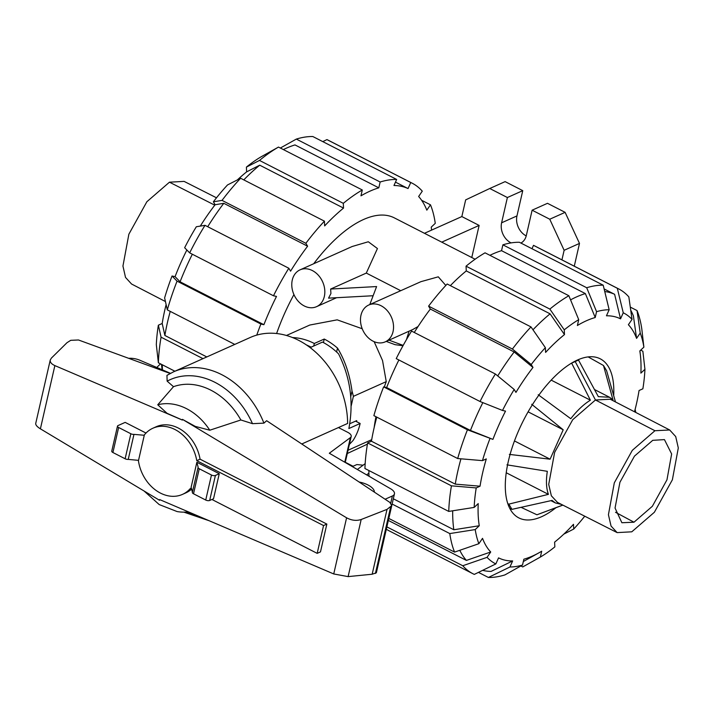 <?xml version="1.0" encoding="UTF-8"?>
<svg xmlns="http://www.w3.org/2000/svg" width="714" height="714" viewBox="0 0 714 714"><rect width="100%" height="100%" fill="white"/><g stroke="black" fill="none" stroke-linecap="round" stroke-linejoin="round"><path stroke-width="1.07" d="M355.563 421.135L360.142 423.473L348.86 428.534C353.832 402.464 350.404 377.581 338.561 353.867A63.412 49.346 65.9 0 0 322.496 342.086L311.215 347.138L306.19 344.8M344.996 462.342A8.648 3.775 12.9 0 0 345.469 461.485L351.199 436.468A8.648 3.775 -167.1 0 1 350.396 437.611L344.764 462.208M388.639 519.167A11.531 5.043 12.9 0 0 388.719 518.891L394.449 493.874A11.531 5.043 -167.1 0 1 392.37 495.989L385.105 499.238M359.124 482.012A15.851 6.926 -167.1 0 1 374.35 492.107M350.396 437.611L329.306 453.247L390.594 488.76A11.531 5.043 -167.1 0 1 394.449 493.874M338.436 427.561L347.727 432.318A8.648 3.775 -167.1 0 1 351.199 436.468M128.725 358.339A11.531 5.043 -167.1 0 1 140.015 360.302L170.468 373.324M320.479 551.877L317.177 553.359L323.549 525.558L196.769 460.655L200.072 459.173L326.851 524.085L320.479 551.877M138.373 460.334A36.236 28.203 -114.1 0 0 182.507 494.374A36.236 28.203 -114.1 0 0 190.397 488.456L191.593 489.063M211.915 499.47L317.177 553.359M326.851 524.085L323.549 525.558M196.769 460.655A36.236 28.203 -114.1 0 0 152.885 428.23L156.188 426.749A36.236 28.203 65.9 0 1 200.072 459.173M152.885 428.23A36.236 28.203 -114.1 0 0 144.094 435.245L133.964 434.38A2.883 1.258 -167.1 0 1 130.858 433.755L118.64 427.499A2.883 1.258 -167.1 0 1 117.489 426.115A2.883 1.258 -167.1 0 1 118.006 425.589L125.164 422.385L146.004 433.05M191.602 489.117A36.236 28.203 65.9 0 1 185.81 492.892L182.507 494.374M117.489 426.115L111.759 451.132A2.883 1.258 12.9 0 0 112.91 452.515L125.128 458.772A2.883 1.258 12.9 0 0 128.234 459.397L138.534 460.351L144.264 435.326M192.414 492.258A2.883 1.258 12.9 0 0 192.361 492.401A2.883 1.258 12.9 0 0 193.521 493.785L205.73 500.041A2.883 1.258 12.9 0 0 209.675 500.469L213.531 498.747L219.26 473.721L196.859 462.261L191.129 487.278L192.405 492.214M349.378 444.403L353.019 440.538A63.412 49.346 65.9 0 0 360.142 423.473M128.234 459.397L133.964 434.38M219.26 473.721L215.405 475.453A2.883 1.258 -167.1 0 1 211.469 475.015L199.251 468.768A2.883 1.258 -167.1 0 1 198.09 467.384A2.883 1.258 -167.1 0 1 198.144 467.242L196.859 462.261M301.754 443.992L347.629 423.447A79.263 61.69 -114.1 0 0 250.275 337.472L173.484 371.86A79.263 61.69 -114.1 0 1 263.93 423.134L266.652 420.716L389.853 502.388L391.736 505.637L387.024 509.368L361.186 519.497C356.473 521.041 351.609 520.47 346.593 517.802L182.463 419.368L182.347 420.064L54.871 365.604C51.453 364.051 49.918 362.168 50.266 359.972L51.417 358.062L67.009 342.684L70.731 340.328L78.486 339.98L170.182 373.484M182.463 419.368L195.279 426.392L209.791 430.212L240.868 419.975L252.488 423.67L263.93 423.134M173.484 371.86L166.951 375.359L167.138 381.151L173.493 386.685L157.74 404.784L167.076 413.317L182.356 420.028M159.686 499.595L159.543 500.282L159.65 499.577L333.741 573.958L348.111 576.609L372.164 574.234L376.358 572.789L391.736 505.637M387.024 509.368L372.164 574.234M50.266 359.972L35.736 423.393C35.53 424.964 37.083 426.776 40.395 428.828L159.543 500.282M209.791 430.212A56.129 43.679 -114.1 0 0 157.74 404.784M240.868 419.975A65.84 51.238 -114.1 0 0 173.493 386.685M144.049 490.991L159.177 504.557L177.108 511.563A56.129 43.679 -114.1 0 0 184.792 512.134A56.129 43.679 -114.1 0 0 188.407 511.867M579.152 359.312L578.554 360.159M562.873 505.119L536.937 514.785L521.068 507.333M562.793 505.084L536.937 514.785M509.734 508.323L511.947 509.359L552.065 500.416L555.456 502.968L561.374 504.361M507.797 503.656L508.814 504.129L511.947 509.359M506.226 472.748L548.423 494.347L508.814 504.129M506.949 464.841L547.326 471.32C545.88 480.736 546.246 488.412 548.423 494.347M514.464 440.94L550.101 459.191L509.341 454.399M528.101 411.835L563.203 429.801L550.101 459.191M531.689 404.276L563.203 429.801M551.19 380.125L590.389 400.188C583.731 404.258 577.189 410.434 570.772 418.716L538.204 394.726M571.619 363.096L590.389 400.188M578.01 359.794L578.501 360.061L571.673 363.123M588.166 356.911L603.482 365.497L612.969 399.822L609.569 397.27L598.323 396.636L578.501 360.061M615.495 401.946L606.614 370.718L603.482 365.497M669.678 429.98L610.265 399.242L595.458 399.992L572.726 419.689L554.626 452.373L548.718 484.395L551.351 495.802L557.464 502.379L617.137 532.608L631.783 531.814L654.372 512.259L672.374 479.799L678.3 447.955L675.721 436.575L669.678 429.98L654.934 430.729L632.318 450.329L614.308 482.842L608.426 514.705L611.05 526.057L617.137 532.608M633.987 522.211L652.364 506.262L666.965 479.817L671.642 453.979L664.448 439.61L652.739 440.333L634.496 456.103L619.922 482.28L615.049 508.047L621.885 522.737L633.987 522.211L615.53 512.295M165.434 301.54L131.563 284.02L125.521 277.425L122.942 266.045L128.868 234.201L146.87 201.741L169.459 182.186L184.105 181.392L216.503 197.805M640.717 350.137L642.868 351.234L644.929 369.308A140.801 63.492 -62.9 0 1 642.877 388.8L639.057 390.513A134.178 60.503 -62.9 0 1 636.442 403.928A134.178 60.503 -62.9 0 1 634.496 411.773M482.834 402.634A153.34 69.151 -62.9 0 0 470.455 430.453L492.919 439.387L467.438 429.792L383.623 386.89A159.972 72.141 -62.9 0 0 373.868 415.637L457.683 458.54L482.468 460.628L486.296 458.915A134.178 60.503 -62.9 0 0 482.646 472.793A134.178 60.503 -62.9 0 0 480.04 486.207L455.255 484.128A153.34 69.151 -62.9 0 1 457.924 470.678A153.34 69.151 -62.9 0 1 460.941 458.816M455.255 484.128L371.441 441.216A153.34 69.151 -62.9 0 1 374.109 427.775A153.34 69.151 -62.9 0 1 376.787 417.128M555.983 507.69A89.357 40.296 -62.9 0 1 518.828 517.9A89.357 40.296 -62.9 0 1 508.341 461.298A89.357 40.296 -62.9 0 1 600.269 358.83A89.357 40.296 -62.9 0 1 613.683 395.529M492.919 439.387A134.178 60.503 -62.9 0 1 505.521 411.112L502.504 410.452A140.801 63.492 -62.9 0 1 514.187 389.469L495.373 373.993L411.559 331.082A159.972 72.141 -62.9 0 0 396.225 358.615L480.04 401.518L502.504 410.452M448.74 511.42A159.972 72.141 -62.9 0 1 451.435 485.832L367.621 442.93A159.972 72.141 -62.9 0 0 364.934 468.509L448.74 511.42L474.167 507.413L478.219 503.593A134.178 60.503 -62.9 0 0 479.264 525.754L453.836 529.761A153.34 69.151 -62.9 0 1 452.703 510.796M497.729 375.93A153.34 69.151 -62.9 0 1 514.16 351.966L532.983 367.451A134.178 60.503 -62.9 0 0 515.945 392.397L514.187 389.469M388.827 518.435L454.577 552.101L478.871 543.693L482.521 538.338A134.178 60.503 -62.9 0 0 490.714 551.993L466.421 560.41A153.34 69.151 -62.9 0 1 459.78 550.298M532.983 329.788A153.34 69.151 -62.9 0 1 550.092 313.83L564.479 334.589A134.178 60.503 -62.9 0 0 545.603 352.413L545.38 347.664L530.984 326.914L447.169 284.002A159.972 72.141 -62.9 0 0 428.596 306.136L512.411 349.039L531.225 364.524L532.983 367.451M490.714 551.993L487.064 557.339L462.779 565.747A159.972 72.141 -62.9 0 0 472.909 573.726A159.972 72.141 -62.9 0 0 474.31 574.395L495.846 563.926L498.55 557.866A134.178 60.503 -62.9 0 0 512.643 560.936L491.098 571.414A153.34 69.151 -62.9 0 1 482.646 570.343M570.566 299.862A153.34 69.151 -62.9 0 1 585.364 293.588L595.226 317.525A134.178 60.503 -62.9 0 0 577.385 325.513L578.724 319.658L568.862 295.73L485.047 252.827A159.972 72.141 -62.9 0 0 466.046 266.179L549.86 309.091A159.972 72.141 -62.9 0 1 568.862 295.73M584.739 516.204A140.801 63.492 -62.9 0 1 573.717 529.056L573.494 524.308A134.178 60.503 -62.9 0 1 554.617 542.131L554.84 546.888A140.801 63.492 -62.9 0 1 540.364 557.063L541.703 551.208A134.178 60.503 -62.9 0 1 539.052 552.752A134.178 60.503 -62.9 0 1 523.862 559.196L522.523 565.051A140.801 63.492 -62.9 0 1 509.939 566.996L488.394 577.465L478.469 572.378M604.749 291.526A153.34 69.151 -62.9 0 1 614.611 294.311L620.546 318.855A134.178 60.503 -62.9 0 0 606.454 315.793L609.158 309.733L603.214 285.198L519.408 242.287A159.972 72.141 -62.9 0 0 502.888 244.831L586.703 287.742L596.565 311.67L595.226 317.525M630.73 310.197A153.34 69.151 -62.9 0 1 633.389 315.891L636.576 338.382A134.178 60.503 -62.9 0 0 628.382 324.727L632.033 319.381L628.838 296.908A159.972 72.141 -62.9 0 0 618.708 288.929L534.893 246.027A159.972 72.141 -62.9 0 0 533.492 245.348L617.307 288.26L623.251 312.794L620.546 318.855M630.292 307.1L637.031 310.554L640.226 333.036A140.801 63.492 -62.9 0 1 643.876 347.147L639.824 350.967A134.178 60.503 -62.9 0 1 640.369 354.849A134.178 60.503 -62.9 0 1 640.877 373.127L644.929 369.308M470.455 430.453L386.64 387.541A153.34 69.151 -62.9 0 1 398.885 359.981M369.013 476.256A153.34 69.151 -62.9 0 1 368.87 470.526M453.836 529.761L393.325 498.783M414.263 332.465A153.34 69.151 -62.9 0 1 430.346 309.055L514.16 351.966M466.421 560.41L388.345 520.444M450.364 285.636A153.34 69.151 -62.9 0 1 466.278 270.918L550.092 313.83M489.92 255.317A153.34 69.151 -62.9 0 1 501.549 250.676L585.364 293.588M604.124 288.938L614.611 294.311M383.623 386.89L386.64 387.541M457.683 458.54A159.972 72.141 -62.9 0 1 467.438 429.792M482.468 460.628A140.801 63.492 -62.9 0 1 489.902 438.726M480.04 401.518A159.972 72.141 -62.9 0 1 495.373 373.993M430.346 309.055L428.596 306.136M512.411 349.039A159.972 72.141 -62.9 0 1 530.984 326.914M531.225 364.524A140.801 63.492 -62.9 0 1 545.38 347.664M549.86 309.091L564.256 329.841A140.801 63.492 -62.9 0 1 578.724 319.658M564.256 329.841L564.479 334.589M466.278 270.918L466.046 266.179M501.549 250.676L502.888 244.831M586.703 287.742A159.972 72.141 -62.9 0 1 603.214 285.198M596.565 311.67A140.801 63.492 -62.9 0 1 609.158 309.733M531.992 248.731L533.492 245.348M617.307 288.26A159.972 72.141 -62.9 0 1 618.708 288.929M623.251 312.794A140.801 63.492 -62.9 0 1 632.033 319.381M643.876 347.147L641.815 329.083A159.972 72.141 -62.9 0 0 637.031 310.554M640.226 333.036L636.576 338.382M573.717 529.056L563.819 534.117M540.364 557.063L522.755 566.925L520.89 565.97M488.394 577.465A159.972 72.141 -62.9 0 0 504.914 574.913L522.523 565.051M512.643 560.936L509.939 566.996M462.779 565.747L386.872 526.887M472.909 573.726L389.094 530.814A159.972 72.141 -62.9 0 1 386.336 529.226M495.846 563.926A140.801 63.492 -62.9 0 1 487.064 557.339M478.871 543.693A140.801 63.492 -62.9 0 1 475.221 529.574L449.793 533.572L392.12 504.048M454.577 552.101A159.972 72.141 -62.9 0 1 449.793 533.572M479.264 525.754L475.221 529.574M474.167 507.413A140.801 63.492 -62.9 0 1 476.22 487.921L451.435 485.832M367.621 442.93L371.441 441.216M480.04 486.207L476.22 487.921M635.121 409.39L635.808 412.46M475.105 259.227L394.378 217.895A120.969 54.55 117.1 0 0 313.705 263.734M293.936 294.579A120.969 54.55 117.1 0 0 276.604 333.536M170.235 311.384A153.34 69.151 117.1 0 0 167.549 322.023A153.34 69.151 117.1 0 0 164.88 335.473L162.194 323.487A134.178 60.503 117.1 0 1 164.8 310.072A134.178 60.503 117.1 0 1 166.121 304.61M206.81 356.938L164.88 335.473M162.319 364.783A153.34 69.151 117.1 0 0 162.435 369.888M192.334 254.229A153.34 69.151 117.1 0 0 180.08 281.798L175.073 276.657A134.178 60.503 117.1 0 1 186.863 249.989M200.295 226.106A134.178 60.503 117.1 0 1 215.128 204.731L223.794 203.303A153.34 69.151 117.1 0 0 207.703 226.722M237.423 179.883A134.178 60.503 117.1 0 1 246.625 171.869L259.717 165.175A153.34 69.151 117.1 0 0 243.804 179.892M280.352 148.03L296.328 139.087L380.143 181.999L378.804 187.836L294.989 144.924A153.34 69.151 117.1 0 0 283.369 149.574M223.794 203.303L307.609 246.214A153.34 69.151 117.1 0 0 290.571 271.159L288.813 268.241L204.998 225.329L196.332 226.749A140.801 63.492 117.1 0 0 184.649 247.731L189.665 252.863L273.48 295.774L276.497 296.435A153.34 69.151 117.1 0 0 263.894 324.7L180.08 281.798M259.717 165.175L343.532 208.086A153.34 69.151 117.1 0 0 324.656 225.91L324.433 221.161A159.972 72.141 117.1 0 0 305.851 243.296L307.609 246.214M378.804 187.836A153.34 69.151 117.1 0 0 360.963 195.823L362.301 189.986L278.487 147.075L260.878 156.937A140.801 63.492 117.1 0 0 246.401 167.112L259.494 160.436L343.309 203.338L343.532 208.086M395.467 182.124L408.051 188.558A153.34 69.151 117.1 0 0 393.967 185.497L396.663 179.446A159.972 72.141 117.1 0 0 380.143 181.999M421.599 200.268L430.48 204.811L426.829 210.148A153.34 69.151 117.1 0 0 418.636 196.493L422.277 191.156A159.972 72.141 117.1 0 0 412.148 183.186A159.972 72.141 117.1 0 0 410.755 182.507L408.051 188.558M431.604 230.104A153.34 69.151 117.1 0 0 431.22 227.15L435.263 223.33A159.972 72.141 117.1 0 0 430.48 204.811M202.99 358.651L161.061 337.178L158.365 325.2A140.801 63.492 117.1 0 0 156.321 344.692L158.374 362.766L174.903 371.226M161.061 337.178A159.972 72.141 117.1 0 0 158.374 362.766M158.365 325.2L162.194 323.487M157.473 367.764L157.366 366.853L160.534 363.863M322.782 141.622L326.941 139.605L410.755 182.507M412.148 183.186L328.333 140.274A159.972 72.141 117.1 0 0 326.941 139.605M396.663 179.446L312.848 136.535A159.972 72.141 117.1 0 0 296.328 139.087M278.487 147.075A159.972 72.141 117.1 0 0 259.494 160.436M362.301 189.986A159.972 72.141 117.1 0 0 343.309 203.338M246.625 171.869L246.401 167.112M215.128 204.731L213.37 201.803L222.036 200.384L305.851 243.296M324.433 221.161L240.618 178.259A159.972 72.141 117.1 0 0 222.036 200.384M240.618 178.259L227.525 184.944A140.801 63.492 117.1 0 0 213.37 201.803M204.998 225.329A159.972 72.141 117.1 0 0 189.665 252.863M288.813 268.241A159.972 72.141 117.1 0 0 273.48 295.774M263.894 324.7L260.878 324.049L177.063 281.137L172.047 276.006L175.073 276.657M177.063 281.137A159.972 72.141 117.1 0 0 167.317 309.885L234.763 344.416M260.878 324.049A159.972 72.141 117.1 0 0 256.763 335.116M172.047 276.006A140.801 63.492 117.1 0 0 164.622 297.908L167.317 309.885M363.105 465.189L356.884 464.555L352.332 466.59M373.136 295.739L328.565 298.14L330.921 293.516L330.644 289.045L366.3 273.078L377.438 248.543L368.308 241.76L352.198 246.5L300.058 269.847A20.179 15.699 -114.1 0 0 292.276 280.049A20.179 15.699 -114.1 0 0 298.327 301.353A20.179 15.699 -114.1 0 0 316.552 306.672A20.179 15.699 -114.1 0 0 324.334 296.462A20.179 15.699 -114.1 0 0 318.292 275.167A20.179 15.699 -114.1 0 0 300.058 269.847M385.257 341.845A20.179 15.699 -114.1 0 0 393.039 331.635A20.179 15.699 -114.1 0 0 386.988 310.34A20.179 15.699 -114.1 0 0 368.763 305.012A20.179 15.699 -114.1 0 0 360.981 315.222A20.179 15.699 -114.1 0 0 367.023 336.517A20.179 15.699 -114.1 0 0 385.257 341.845L412.737 329.538L418.056 326.521M400.724 290.705L366.3 273.078M445.822 285.457L438.28 276.827L420.903 281.673L368.763 305.012M406.427 339.668L409.122 331.153M386.238 341.408L395.119 344.683L402.999 345.728M384.266 387.024A120.969 54.55 -62.9 0 1 386.247 381.633L382.534 360.543L374.145 341.676M362.221 328.752L337.186 319.845L309.787 325.04L286.439 335.491M374.163 427.525A120.969 54.55 -62.9 0 1 375.975 416.708M347.299 453.515L367.415 444.144M370.7 441.547L371.512 440.761M353.082 466.26L345.13 462.181M403.187 345.397L389.014 340.159M369.798 304.548L376.599 286.564L330.644 289.045M366.639 474.881L368.906 473.186M386.247 381.633L353.385 396.35L351.199 405.873M349.815 423.705L356.723 420.617L356.491 421.608M371.699 439.663L348.039 450.257M292.499 337.561A66.295 51.595 65.9 0 1 314.321 343.479L324.236 339.043A66.295 51.595 65.9 0 1 337.508 348.093C344.916 360.195 349.753 374.547 352.02 391.129A66.295 51.595 65.9 0 1 353.385 396.35M424.464 233.299L461.842 216.565L465.662 199.884L489.759 188.505L507.386 197.528L501.603 222.804A15.565 12.111 -114.1 0 0 511.072 242.894M441.752 242.153L479.13 225.419L471.776 257.522M461.842 216.565L479.13 225.419M365.166 463.654L357.339 469.491M313.741 346.013L314.321 343.479M336.615 352.011L337.508 348.093M352.02 391.129L350.77 396.573M323.424 342.577L324.236 339.043M520.908 243.055A15.565 12.111 -114.1 0 0 526.334 235.468L532.117 210.193L549.753 219.225L564.131 250.293L561.936 259.869M507.386 197.528L522.755 190.656L505.119 181.624L489.759 188.505M522.755 190.656L516.963 215.923A15.565 12.111 -114.1 0 0 526.227 235.915M549.753 219.225L565.113 212.344L547.486 203.311L532.117 210.193M565.113 212.344L579.491 243.42L564.131 250.293M579.491 243.42L574.279 266.188M392.37 495.989L390.745 503.102M215.405 475.453L209.675 500.469M112.91 452.515L118.64 427.499M125.128 458.772L130.858 433.755M211.469 475.015L205.73 500.041M199.251 468.768L193.521 493.785M361.186 519.497L348.111 576.609M390.603 507.101L375.412 573.44M54.871 365.604L40.395 428.828M346.593 517.802L333.741 573.958M187.157 512.072A73.497 57.2 -114.1 0 0 198.51 516.186M252.488 423.67A73.497 57.2 -114.1 0 0 167.138 381.151M654.934 430.729L595.458 399.992L575.127 361.409M214.78 205.177L169.459 182.186M516.963 215.923L501.603 222.804M198.09 467.384L192.361 492.401M183.882 512.152L209.291 520.783M184.792 512.134L188.799 512.036M550.949 500.666L555.456 502.968M594.485 389.541L609.569 397.27M539.052 552.752L523.335 561.525M640.369 354.849L639.905 350.895M161.48 364.354L162.105 369.745M336.58 297.711L316.552 306.672"/></g></svg>
